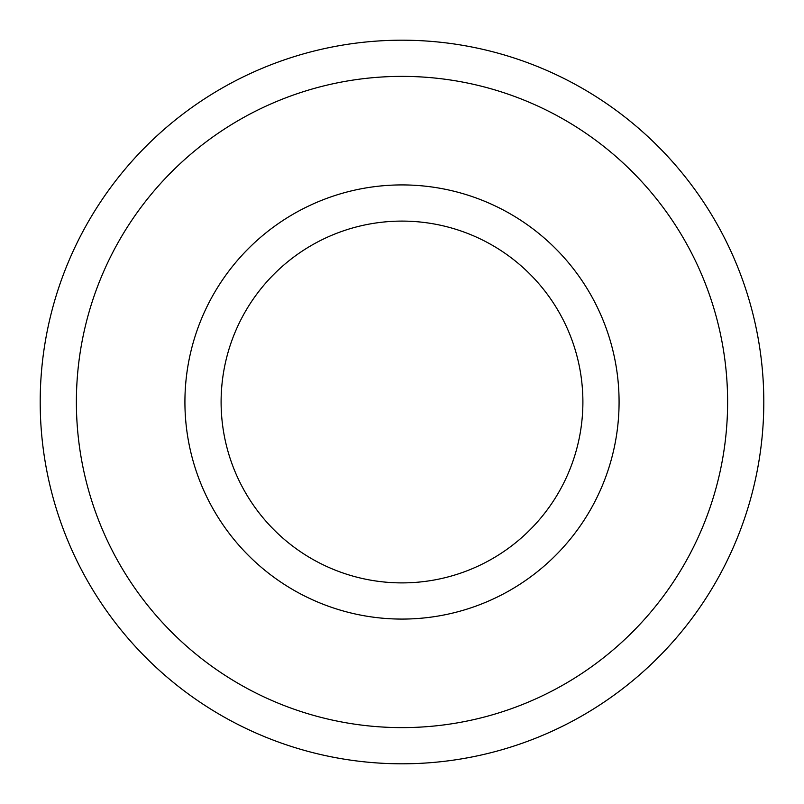 <?xml version="1.0" encoding="UTF-8"?>
<svg xmlns="http://www.w3.org/2000/svg" width="804" height="804" viewBox="0 0 804 804"><rect width="100%" height="100%" fill="white"/><g stroke="black" fill="none" stroke-linecap="round" stroke-linejoin="round"><path stroke-width="1.21" d="M402 221.1A180.9 180.9 0 0 1 558.659 492.45A180.9 180.9 0 0 1 245.341 492.45A180.9 180.9 0 0 1 402 221.1M402 184.92A217.08 217.08 0 0 1 589.995 510.54A217.08 217.08 0 0 1 214.005 510.54A217.08 217.08 0 0 1 402 184.92M402 40.2A361.8 361.8 0 0 1 715.329 582.9A361.8 361.8 0 0 1 88.671 582.9A361.8 361.8 0 0 1 402 40.2M402 76.38A325.62 325.62 0 0 1 683.993 564.81A325.62 325.62 0 0 1 120.007 564.81A325.62 325.62 0 0 1 402 76.38"/></g></svg>
